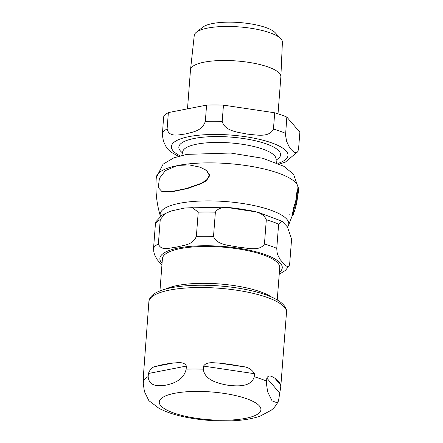 <?xml version="1.0" encoding="UTF-8"?>
<svg xmlns="http://www.w3.org/2000/svg" width="443" height="443" viewBox="0 0 443 443"><rect width="100%" height="100%" fill="white"/><g stroke="black" fill="none" stroke-linecap="round" stroke-linejoin="round"><path stroke-width="0.66" d="M209.334 175.218L206.405 170.489L199.898 167.111L189.083 164.879L177.361 165.472L165.305 170.693L159.414 178.319L158.278 187.588L161.723 191.343L171.015 191.653L186.796 188.436L201.476 183.197L206.599 179.991L209.334 175.218M200.131 167.199L206.488 170.35L209.849 175.4L206.383 180.75L201.338 183.673L187.494 188.53L172.698 191.653L161.723 191.343M295.902 200.164L296.744 192.722M293.139 208.98C295.73 202.218 297.314 195.053 297.901 187.5L298.588 187.738C298.006 195.28 296.439 202.445 293.886 209.246A69.091 18.866 4.4 0 1 294.324 211.743L293.681 211.516A68.438 18.689 -175.6 0 0 293.139 208.98L293.886 209.246M294.324 211.743L296.688 203.259A70.814 19.337 4.4 0 1 296.622 203.614L298.732 189.488A71.783 19.603 -175.6 0 0 298.588 187.738M296.622 203.614A70.814 19.337 4.4 0 1 296.505 204.046M294.119 211.671L293.266 214.661L292.912 214.534M293.266 214.661A69.091 18.866 4.4 0 1 292.552 215.575M291.954 215.442L293.382 209.605M278.016 113.79L280.862 76.783A45.319 12.376 -175.6 0 0 280.868 76.672A45.319 12.376 -175.6 0 0 268.098 66.965A45.319 12.376 -175.6 0 0 219.318 60.575A45.319 12.376 -175.6 0 0 190.507 69.717A45.319 12.376 -175.6 0 0 190.496 69.828L187.494 108.845M286.826 117.074L299.861 132.186L298.604 148.477L297.906 151.512L296.544 152.901L293.953 152.187L291.405 149.778L288.936 146.373L286.671 141.45L285.541 135.381L286.826 117.074A69.08 18.866 -175.6 0 0 274.704 112.782L273.453 129.079C269.123 138.1 255.738 134.711 247.144 134.113C238.65 132.164 225.055 131.532 222.198 121.437L223.455 105.141A69.08 18.866 -175.6 0 0 206.582 105.113L205.331 121.404C201.919 131.488 191.963 132.075 185.539 133.996C179.221 134.567 169.054 137.911 167.111 128.874L168.368 112.583A69.08 18.866 -175.6 0 0 163.617 116.841L162.337 135.148L163.461 141.212L165.726 146.14L168.202 149.546L170.682 151.91L178.429 156.301M168.368 112.583L206.582 105.113M223.455 105.141L274.704 112.782M196.327 32.284L202.839 27.145A37.843 10.333 4.4 0 1 265.866 27.56A37.843 10.333 4.4 0 1 275.197 32.71L280.845 38.785A44.2 12.072 -175.6 0 0 239.248 26.918A44.2 12.072 -175.6 0 0 196.327 32.284A44.2 12.072 -175.6 0 0 194.261 35.457L190.507 69.717M280.868 76.672L282.401 42.235A44.2 12.072 -175.6 0 0 280.845 38.785M165.898 288.969A58.825 16.064 4.4 0 1 260.323 291.743A58.825 16.064 4.4 0 1 271.642 297.103M159.94 290.901L162.426 258.585A58.825 16.064 4.4 0 1 199.594 246.585A58.825 16.064 4.4 0 1 263.159 254.875A58.825 16.064 4.4 0 1 279.727 267.611L277.24 299.928M278.63 224.136L276.764 248.373L277.019 252.15L277.85 255.118L280.197 259.62L285.259 265.49L287.861 266.725L289.19 265.628L289.716 263.391L291.583 239.154L287.435 226.894L282.075 221.284L278.63 224.136A69.019 18.85 -175.6 0 0 266.309 219.778C262.588 210.591 249.592 211.029 241.38 208.996C233.051 208.564 220.409 204.306 215.376 212.186A69.019 18.85 -175.6 0 0 198.231 212.153L192.428 207.645L184.282 208.099L171.114 211.012L165.023 213.653L160.25 219.578A69.019 18.85 -175.6 0 0 155.421 223.903L155.953 221.666M215.376 212.186L213.509 236.424C217.236 245.605 230.233 245.167 238.439 247.2C246.773 247.637 259.41 251.895 264.449 244.015L266.309 219.778M160.25 219.578L158.384 243.816C160.992 251.707 170.732 247.493 176.84 247.083C183.064 245.079 192.445 245.56 196.365 236.39L198.231 212.153M161.916 265.141L156.994 259.388L154.64 254.886L153.815 251.917L153.56 248.141L155.421 223.903M143.526 378.499A69.019 18.85 4.4 0 1 143.322 377.846C143.095 375.26 143.183 375.254 143.582 377.829L143.277 383.716L144.418 391.557L148.876 400.655L159.059 408.357C166.745 412.361 176.187 415.418 187.395 417.522C201.786 420.235 216.289 421.343 230.914 420.85C242.216 420.473 251.945 418.906 260.102 416.149L271.083 410.323C274.2 407.953 276.67 404.797 278.492 400.849L277.096 402.77L272.085 400.887L267.627 391.789L266.487 383.948L266.786 378.062C268.868 373.953 272.678 377.048 274.743 378.095A69.019 18.85 4.4 0 1 280.624 384.917L280.768 386.9L278.492 400.849M280.768 386.9L286.505 312.326A69.019 18.85 4.4 0 0 267.068 297.38A69.019 18.85 4.4 0 0 169.741 290.065A69.019 18.85 4.4 0 0 148.881 301.738L143.405 375.874M143.554 378.117L143.322 377.846C143.095 375.26 143.183 375.254 143.582 377.829M254.47 373.704L254.232 376.755C251.214 387.392 236.999 386.263 227.824 385.222C218.698 383.533 204.633 380.448 203.298 369.163L203.531 366.106C206.665 361.366 213.676 362.944 218.897 363.072A69.019 18.85 4.4 0 1 242.039 366.522C247.659 366.854 251.801 369.246 254.47 373.704L203.531 366.106M148.172 376.556L148.405 373.499C150.094 369.058 152.669 366.677 156.13 366.355A69.019 18.85 4.4 0 1 173.385 362.983C177.615 362.872 184.15 361.322 186.387 366.073L186.154 369.13C183.684 380.41 173.069 383.45 166.219 385.105C159.419 386.119 148.948 387.199 148.172 376.556A69.019 18.85 4.4 0 0 143.344 380.88M298.167 187.588A71.14 19.426 -175.6 0 0 255.976 167.227A71.14 19.426 -175.6 0 0 180.794 164.962M173.623 166.418A71.14 19.426 -175.6 0 0 156.313 177.499C155.227 190.612 156.578 203.47 160.36 216.062L160.432 216.289M287.59 227.104L288.271 225.908A64.506 17.615 -175.6 0 0 225.808 201.571A64.506 17.615 -175.6 0 0 160.36 216.062M276.122 160.012A51.017 13.932 -175.6 0 0 266.199 143.859A51.017 13.932 -175.6 0 0 194.255 138.449A51.017 13.932 -175.6 0 0 182.45 152.807M182.771 151.445L182.743 151.539A46.82 12.786 4.4 0 1 196.814 144.152A46.82 12.786 4.4 0 1 262.837 149.119A46.82 12.786 4.4 0 1 276.017 158.716L276.327 162.675M278.016 163.389A58.465 15.965 -175.6 0 0 271.526 142.818A58.465 15.965 -175.6 0 0 193.89 135.807A58.465 15.965 -175.6 0 0 180.057 155.853M285.569 133.365A69.08 18.866 -175.6 0 0 273.453 129.079M222.198 121.437A69.08 18.866 -175.6 0 0 205.331 121.404M167.111 128.874A69.08 18.866 -175.6 0 0 162.365 133.133M279.356 272.379A61.372 16.762 -175.6 0 0 264.98 254.52A61.372 16.762 -175.6 0 0 190.689 246.347A61.372 16.762 -175.6 0 0 162.055 263.352M276.764 248.373A69.019 18.85 -175.6 0 0 264.449 244.015M213.509 236.424A69.019 18.85 -175.6 0 0 196.365 236.39M158.384 243.816A69.019 18.85 -175.6 0 0 153.56 248.141M279.738 393.079L266.786 378.062M280.624 384.917L274.743 378.095M242.039 366.522L218.897 363.072M254.232 376.755A69.019 18.85 4.4 0 1 260.8 378.859A69.019 18.85 4.4 0 1 266.553 381.118M186.154 369.13A69.019 18.85 4.4 0 1 203.298 369.163M174.68 393.29A50.967 13.916 4.4 0 1 246.557 398.694A50.967 13.916 4.4 0 1 245.505 418.353A50.967 13.916 4.4 0 1 173.628 412.948A50.967 13.916 4.4 0 1 174.68 393.29M186.387 366.073L148.405 373.499M173.385 362.983L156.13 366.355M200.374 167.282L199.898 167.111M288.271 225.908L293.864 211.582M289.644 214.888L289.157 214.717M298.211 187.605L293.598 174.326L283.863 166.302L262.898 158.301L230.637 153.029L186.813 154.374L173.905 157.808L163.102 164.17L156.313 177.493M182.743 151.539L181.835 155.404M279.555 164.082L285.48 162.033L297.906 151.512M279.212 274.295L285.48 270.363L289.19 265.628M155.947 221.666L162.072 215.11L169.841 211.438M185.113 207.983L225.144 207.18L257.804 212.175L281.842 221.151M148.881 301.738C149.352 296.821 153.538 291.356 171.341 287.717C184.842 285.192 200.751 284.589 219.075 285.912C234.48 287.119 248.23 289.489 260.312 293.028C268.596 295.481 275.048 298.3 279.671 301.484C284.727 305.26 287.009 308.876 286.505 312.326"/></g></svg>
